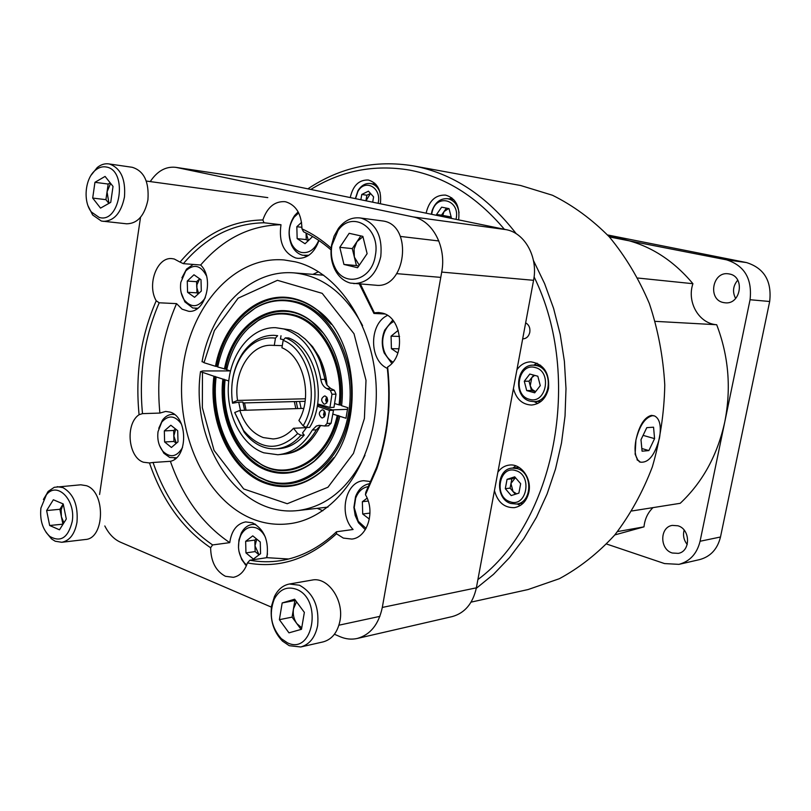 <?xml version="1.0" encoding="UTF-8"?>
<svg xmlns="http://www.w3.org/2000/svg" width="811" height="811" viewBox="0 0 811 811"><rect width="100%" height="100%" fill="white"/><g stroke="black" fill="none" stroke-linecap="round" stroke-linejoin="round"><path stroke-width="1.22" d="M217.774 366.633L215.473 366.288C223.775 321.095 259.966 288.939 295.589 299.016C303.223 301.043 310.461 304.703 317.304 310.005C362.385 341.613 364.169 439.309 320.274 472.539C302.888 486.397 284.61 489.986 265.42 483.315C230.871 471.292 208.011 422.125 213.901 376.233L225.123 379.801C221.099 414.127 236.173 450.723 260.625 464.034C289.75 481.734 328.202 458.945 337.244 415.475L332.794 414.066L333.493 410.285L329.479 410.417L327.056 423.454L324.704 425.988L319.128 425.329L316.341 426.049L312.326 430.043C303.415 445.209 291.919 453.44 277.838 454.748L263.778 452.802C241.12 444.925 225.651 413.438 228.58 382.67C231.287 351.873 252.069 326.853 275.598 327.685L283.972 328.992C303.476 335.693 315.753 352.491 320.801 379.396C321.561 383.765 323.508 386.806 326.651 388.52L330.33 390.334L331.983 394.258L329.976 407.457L317.618 403.908M226.776 369.451L217.703 366.988C223.522 339.971 235.991 320.386 255.1 308.2C267.782 300.769 281.103 298.793 295.052 302.29C330.959 311.14 357.256 364.048 348.477 413.458C340.235 463.02 300.374 493.382 265.947 480.142L258.172 476.615C228.976 461.145 211.093 417.543 216.131 376.943M251.207 457.333L261.223 464.551C290.581 482.403 329.367 459.431 338.471 415.607L339.779 416.286C335.166 435.882 326.498 451.017 313.776 461.702C299.117 473.137 283.688 476.108 267.508 470.593C237.917 460.536 218.037 418.567 222.873 379.082M323.427 414.806L324.512 411.065M325.079 412.11L323.964 416.185L324.471 416.864M321.227 425.501L320.092 426.201C311.809 442.532 300.496 451.768 286.131 453.917L277.838 454.748M329.976 407.457L333.99 407.335L334.578 403.513L339.039 404.902C344.361 364.382 322.099 322.423 292.903 315.428C280.718 312.296 269.09 314.05 258.01 320.69C242.175 330.969 231.743 347.341 226.705 369.796L230.496 370.982M320.213 425.937L316.361 429.84C308.545 443.282 298.468 451.311 286.131 453.917M320.801 379.396L324.836 379.355C322.089 362.395 315.52 348.933 305.118 338.988L298.144 333.625L290.632 329.955L275.598 327.685M324.248 410.741L323.964 416.185M321.663 417.837C318.419 414.674 318.591 411.998 322.2 409.808L323.001 409.92C326.255 413.063 326.083 415.739 322.494 417.949L321.663 417.837M326.6 396.924L325.616 400.026L326.762 403.077M325.323 396.082L324.572 395.971C320.913 398.16 320.72 400.837 323.995 404.02L324.775 404.131C328.414 401.932 328.597 399.245 325.323 396.082M303.699 408.389L239.813 410.437C244.527 424.346 252.353 433.398 263.291 437.575L273.104 438.954C280.748 438.437 287.55 434.878 293.511 428.269L297.688 433.561C278.954 451.514 260.929 450.49 243.604 430.509L234.724 412.525L239.813 410.437M305.402 398.789L237.542 400.431C233.092 372.888 250.264 344.219 271.401 345.293L282.279 345.668M295.143 261.781L284.093 259.946C233.73 255.647 189.45 307.085 182.617 370.495C175.277 433.824 205.589 500.671 253.154 519.222C264.781 523.724 276.703 525.234 288.919 523.774C334.548 518.746 374.743 463.74 376.243 398.11C378.149 332.5 340.701 272.263 295.143 261.781M322.869 510.748L317.162 508.335M312.894 274.351L318.52 271.736M637.77 459.938C634.932 455.589 634.314 448.99 635.915 440.12C639.544 425.623 645.09 417.472 652.531 415.668L654.568 415.942C659.84 418.74 661.462 426.17 659.444 438.244C654.923 455.093 648.567 463.051 640.366 462.138L637.77 459.938L635.125 454.211L635.915 440.12C639.169 425.522 644.329 417.27 651.405 415.374L653.747 415.729M640.416 462.158L637.01 459.776L637.294 459.29M471.069 602.137L528.083 589.546L559.326 578.719C579.47 567.832 597.92 553.284 614.677 535.078C630.106 514.985 642.657 492.277 652.318 466.954C660.053 440.566 664.209 413.265 664.777 385.053C663.195 356.87 658.076 329.732 649.388 303.638C638.825 278.68 625.474 256.428 609.335 236.893C591.929 219.294 572.971 205.406 552.453 195.248L520.571 185.486M307.866 188.841C340.093 167.37 375.219 159.706 413.235 165.86L413.377 165.89C452.619 173.26 486.924 195.897 516.303 233.801M533.445 260.493L544.607 283.617L553.589 308.373L560.219 334.396L564.385 361.29L565.997 388.641L565.034 416.002L561.506 442.958L555.494 469.072L547.101 493.95L536.507 517.215L523.886 538.555L509.47 557.664L493.504 574.33L476.27 588.34M310.816 189.45C341.35 170.634 374.276 164.197 409.596 170.107C445.127 176.828 476.716 196.556 504.381 229.29M534.084 276.906C583.656 377.257 554.552 522.983 477.902 579.571M350.311 197.58L350.413 196.87C353.201 185.324 359.172 179.707 368.326 180.022C377.52 182.84 381.565 190.514 380.46 203.044L380.329 203.764M374.662 183.124L373.08 183.935M497.873 472.174C500.904 467.967 504.766 465.595 509.46 465.058C521.037 463.456 531.884 478.358 528.894 492.044C526.795 500.965 521.97 506.165 514.407 507.645C504.33 507.929 497.68 502.252 494.446 490.604M515.816 465.849L512.887 468.028M516.931 369.755C520.591 364.595 525.264 361.959 530.962 361.838C543.745 364.027 549.605 372.847 548.54 388.327C546.016 398.505 540.359 404.081 531.57 405.044C522.304 404.577 516.252 399.083 513.434 388.55M537.115 363.186L533.668 365.173M426.17 213.192L426.292 212.462C429.293 200.52 435.72 194.731 445.574 195.106C455.529 198.077 459.908 206.075 458.712 219.122L458.57 219.862M451.757 197.803L449.264 198.948M525.65 322.849C528.954 324.745 530.343 327.887 529.806 332.287C528.752 336.474 526.42 338.674 522.811 338.876L522.669 338.866M637.892 278.041L692.918 283.698C672.603 259.439 648.536 244.456 620.729 238.748L608.868 236.386M614.809 534.925L643.985 526.856L617.546 531.58M631.951 510.96L680.216 503.307C702.661 482.2 717.512 455.062 724.781 421.902C731.36 388.479 728.663 356.1 716.691 324.735L655.268 321.349M355.34 198.614L357.945 190.737C361.27 185.384 365.477 182.982 370.576 183.529C375.006 184.411 378.19 187.453 380.116 192.643M517.337 468.626C533.091 472.62 532.33 502.901 516.475 504.036L510.798 503.479C494.963 499.11 496.231 468.768 512.299 468.089L517.337 468.626M536.689 365.609C553.781 369.137 551.237 402.084 533.952 401.638L530.019 401.151C512.846 397.238 515.938 364.21 533.435 365.173L536.689 365.609M431.3 214.246L432.07 210.728C435.193 202.243 440.403 198.239 447.702 198.705C454.048 200.165 457.83 204.869 459.056 212.817M737.736 280.16C732.972 285.857 732.272 291.97 735.638 298.478M723.513 302.564C707.506 299.817 712.301 271.198 728.379 273.814L729.353 273.976C745.258 276.45 740.98 304.916 725.064 302.797L723.513 302.564M684.139 530.1C682.761 535.372 683.785 540.167 687.221 544.495M672.299 553.011C659.566 549.493 659.607 527.038 672.339 525.396L677.864 525.771C690.485 529.066 690.84 551.389 678.31 553.366L672.299 553.011M355.532 198.654L357.864 191.599C364.666 178.501 381.434 187.25 378.291 202.507L378.139 203.308M515.877 470.644C532.878 475.236 526.633 508.112 510.048 501.725C493.331 496.95 499.323 464.662 515.877 470.644M535.23 367.555C552.555 371.357 546.188 404.902 529.279 399.255C512.258 395.241 518.361 362.314 535.23 367.555M431.634 214.317L432.324 211.144C437.028 193.251 460.06 200.074 456.187 218.504L456.015 219.335M331.162 248.136C321.947 239.944 312.205 233.507 301.956 228.834C301.56 214.155 296.197 205.163 285.837 201.848L284.702 201.655C274.554 201.229 267.285 207.332 262.865 219.953C230.79 220.551 203.186 234.602 180.042 262.095L174.253 259.003L172.104 258.638C157.131 256.54 146.7 284.651 156.219 300.78C140.84 336.099 135.133 374.074 139.076 414.705C125.076 423.9 128.128 457.434 143.456 462.229L149.477 462.959C162.322 500.488 182.708 528.762 210.617 547.76C210.921 561.658 215.868 571.167 225.448 576.297L233.335 577.32C239.904 575.992 244.598 571.197 247.426 562.935L249.889 560.219C259.936 562.074 270.073 562.236 280.282 560.695C300.536 557.542 319.281 547.891 336.514 531.763L336.484 533.77L343.347 538.088L351.862 539.072C367.424 537.673 375.615 511.346 365.457 494.73L365.802 492.277L376.699 467.136C387.476 435.842 391.024 402.864 387.334 368.204L387.628 366.998C406.149 356.049 402.074 316.888 382.082 313.056L378.534 312.509L374.368 312.803L373.932 313.451L359.354 284.012M210.617 547.76L212.614 544.931L229.746 542.64C231.49 530.637 236.782 523.724 245.642 521.909L252.566 522.831C264.366 529.39 269.13 541.008 266.87 557.674L288.645 559.002M139.076 414.705L142.493 413.63L159.879 413.073L165.677 411.43L170.168 412.13C188 416.925 188.182 457.728 170.391 461.307C182.962 497.244 202.75 524.352 229.746 542.64M318.936 240.543C314.587 252.535 307.582 258.476 297.951 258.354L295.762 257.989C283.536 253.022 278.609 241.942 280.981 224.728C249.96 225.387 223.187 238.809 200.652 265.015C214.672 278.285 205.467 313.299 188.669 311.292L182.09 309.173L176.565 303.628L159.209 302.787C144.338 337.163 138.762 374.114 142.493 413.63M156.219 300.78L159.209 302.787M280.981 224.728L264.011 222.761C232.848 223.461 205.974 237.086 183.367 263.656L200.652 265.015M262.865 219.953L264.011 222.761M387.354 368.376C368.954 360.459 369.025 323.66 387.476 315.418M384.759 313.979L373.932 313.451M336.514 531.763L353.079 529.502C338.309 514.519 345.415 481.47 363.744 480.71L370.972 481.592M176.423 457.799L169.742 457.475L163.903 453.288L159.534 445.574M197.793 308.241L192.775 307.987L184.888 301.905L181.157 292.659M308.849 255.262L302.716 255.252C297.961 253.985 294.271 250.69 291.656 245.368C287.439 234.855 288.432 224.911 294.626 215.533L298.144 211.864M370.505 193.454L365.994 200.804M505.304 488.678L507.057 479.331L514.721 476.827L520.662 483.721L518.888 493.129L511.204 495.572L505.304 488.678L510.099 488.121L511.842 478.814L515.421 477.649L510.971 483.468L513.028 491.547L516.617 493.848M530.242 385.833L532.188 389.533L535.615 391.642L531.448 390.486L529.025 381.18L531.783 377.612L530.242 385.833M534.652 375.371L531.783 377.612L533.709 375.118M448.655 208.569L444.053 211.539L442.36 216.527M451.169 216.983L442.502 215.381M246.676 565.024L244.486 562.986C237.937 554.359 236.761 544.992 240.979 534.885C244.821 528.225 249.91 525.913 256.276 527.951C260.098 529.532 263.149 532.645 265.41 537.308M267.508 553.903L266.444 557.745M182.526 447.53C176.94 456.887 170.452 458.205 163.052 451.463C158.753 446.131 157.081 439.521 158.033 431.655L161.744 422.125C168.506 414.685 175.085 415.354 181.471 424.112M205.335 297.688C198.583 307.501 191.568 308.281 184.29 300.019C181.066 295.032 179.91 289.152 180.802 282.38L185.76 270.894C193.849 263.575 200.753 265.227 206.46 275.841M318.733 240.401C314.729 249.585 308.93 253.59 301.327 252.424C297.11 251.309 293.835 248.389 291.514 243.665C287.773 234.328 288.645 225.499 294.15 217.176L298.691 212.898M245.956 552.899L255.141 551.581L259.044 554.815L254.989 545.844L254.836 540.096L245.652 541.332L252.768 535.858L260.26 542.001L260.574 553.67L253.387 559.093L245.956 552.899L245.652 541.332M256.763 539.122L254.989 545.844L255.141 551.581M175.673 429.09L173.828 435.973L176.382 443.242M199.688 278.812L196.901 284.813L196.891 292.842L187.564 292.305L187.27 281.072L193.961 274.777L201.006 279.734L201.31 291.048L194.559 297.313L187.564 292.305M308.474 240.614L306.082 233.01M198.634 293.531L196.738 287.266L196.597 281.691L187.27 281.072M308.2 240.857L306.234 239.59L306.061 233M198.3 293.846L196.891 292.842M199.678 278.802L196.597 281.691M173.97 441.468L164.613 441.965L164.329 430.894L173.676 430.469L173.97 441.468L176.281 443.323M173.676 430.469L175.47 428.928M256.438 538.869L254.836 540.096M369.988 513.099L362.699 514.002L362.365 501.705L368.214 501.036M369.37 519.111L362.699 514.002M362.365 501.705L367.14 498.157M397.866 353.018L391.409 348.669L399.042 348.811M391.409 348.669L391.074 336.18L399.559 336.423M391.074 336.18L398.231 330.33M312.63 236.559L305.027 243.726L297.15 238.627L306.234 239.59M301.966 227.303L296.836 226.715L301.58 222.366M297.15 238.627L296.836 226.715M164.329 430.894L170.837 425.238L177.7 430.702L177.994 441.863L171.425 447.469L164.613 441.965M366.075 528.387L358.28 521.28L354.225 507.635L355.664 498.187C358.31 491.304 362.649 487.421 368.681 486.539M392.909 362.101C389.098 359.922 386.259 356.465 384.394 351.721C381.961 344.898 382.113 338.136 384.84 331.425C386.918 326.772 389.909 323.447 393.822 321.46M365.305 529.684L358.462 522.74L355.188 515.482L353.9 507.372L355.522 496.737C358.472 489.033 363.328 484.654 370.059 483.599M391.794 363.409L384.201 352.998C381.474 345.314 381.636 337.69 384.708 330.148L392.757 320.102M181.907 277.828L186.55 269.09L193.261 264.427M158.763 428.33L162.423 420.23C165.18 416.519 168.485 414.563 172.327 414.36L174.477 414.502M246.341 565.835L241.719 559.58L238.91 551.186M238.485 547.79L238.931 539.984L241.283 533.03C244.01 527.971 247.73 525.092 252.424 524.393L255.698 524.443M441.843 216.415L441.519 215.179L436.561 214.469L441.65 207.15L449.02 208.64L451.301 217.5L450.764 218.25M446.435 208.113L441.519 215.179M510.099 488.121L515.35 494.254M370.495 193.444L366.876 195.238L365.933 200.793M331.03 249.93C322.342 242.317 313.178 236.275 303.557 231.804L301.956 228.834M176.565 303.628C161.734 337.569 156.168 374.053 159.879 413.073M170.391 461.307L153.046 462.483C165.657 498.887 185.516 526.369 212.614 544.931M266.87 557.674L249.889 560.219M436.794 215.381L436.561 214.469M526.714 390.588L524.281 381.241L529.806 374.053L537.825 376.223L540.278 385.63L534.702 392.818L526.714 390.588L531.448 390.486M524.281 381.241L529.025 381.18M507.057 479.331L511.842 478.814M366.876 195.238L361.767 194.468L368.427 191.163L373.597 196.87L372.695 202.192M360.875 199.749L361.767 194.468M365.457 494.73L376.892 468.505C387.962 436.379 391.541 402.55 387.628 366.998M374.368 312.803L360.429 284.093M180.042 262.095L183.367 263.656M149.477 462.959L153.046 462.483M247.426 562.935C279.197 568.785 308.879 559.063 336.484 533.77M607.551 234.947L746.505 262.571L726.474 259.824L609.385 236.944M606.648 544.039L664.533 563.574L678.969 564.355C689.989 561.334 697.024 553.629 700.075 541.261L750.063 299.735L769.68 301.489C771.94 281.133 764.215 268.157 746.505 262.571M769.68 301.489L720.492 537.004L700.075 541.261M678.969 564.355L699.711 559.58C710.568 556.599 717.492 549.077 720.492 537.004M150.248 181.583C157.283 171.05 165.748 166.296 175.642 167.33L277.565 182.607L506.145 229.655L413.022 216.902C432.608 220.349 446.638 246.858 441.711 272.08L533.567 280.312L476.361 587.843C472.884 603.485 464.835 613.065 452.244 616.583L357.266 638.46C351.558 639.727 345.861 639.149 340.174 636.736L334.416 634.253M413.022 216.902L176.778 167.532L277.565 182.607M175.642 167.33L176.778 167.532M140.526 217.297L99.591 494.477M271.391 607.135L120.393 542.164C114.016 539.295 108.826 533.891 104.822 525.964M476.361 587.843L382.305 607.439C378.696 624.44 370.343 634.78 357.266 638.46M382.305 607.439L441.711 272.08M750.063 299.735C752.355 278.842 744.498 265.532 726.474 259.824M506.145 229.655C524.91 232.939 538.291 257.259 533.567 280.312M653.017 507.615C647.807 512.643 644.796 519.05 643.985 526.856M692.918 283.698C686.623 302.077 698.9 323.579 716.691 324.735M648.881 450.571L654.578 438.629L653.554 427.204L646.783 427.65L640.994 439.714L642.079 451.2L648.881 450.571L641.825 448.524M654.578 438.629L643.072 435.365M534.185 401.627L537.683 403.523M517.063 503.955L520.419 505.415M637.01 459.776L637.862 459.999M234.724 412.525L244.131 432.192C252.931 443.718 263.494 449.274 275.801 448.858C285.239 448.148 293.592 443.617 300.871 435.274L297.688 433.561M275.801 448.858L279.166 448.645C288.594 447.936 296.938 443.414 304.206 435.091L300.871 435.274M304.206 435.091L302.513 432.952M246.068 410.234L244.537 402.905L299.604 401.455L301.104 408.47M299.604 401.455L305.108 401.313M237.542 400.431L232.463 402.54C230.081 384.465 233.325 368.559 242.225 354.812C251.228 342.222 262.308 336.656 275.466 338.126L274.26 345.516M275.466 338.126L277.636 335.663L273.733 335.298C261.406 335.338 251.065 341.279 242.692 353.109C233.355 367.555 229.969 384.252 232.534 403.219L232.463 402.54M277.636 335.663L273.733 335.298M240.482 410.417L238.718 402.155L232.534 403.219M280.464 339.059L281.001 335.754M306.305 427.529L309.64 427.367C327.837 398.16 315.763 347.797 288.686 337.944L285.32 337.863L283.151 340.336C308.859 349.946 320.304 397.836 303.121 425.805L306.305 427.529C324.522 398.242 312.428 347.737 285.32 337.863M283.151 340.336L281.934 347.757C303.537 356.475 313.056 396.549 298.914 420.503L303.121 425.805M306.528 427.64L293.511 428.269M317.375 405.399L319.169 405.348L319.331 404.405M321.896 405.145L321.703 406.22L319.169 405.348M317.243 406.189L329.479 410.417M306.609 427.509L302.767 432.658M280.93 339.13L283.728 339.677M324.836 379.355L327.056 385.215L330.675 388.459L334.345 390.263L336.007 394.166L334.578 403.513M327.593 401.323L326.509 399.671L326.711 397.045M327.228 397.846L326.965 401.131M297.657 408.582L296.208 401.546M294.322 401.597L295.833 408.643M238.718 402.155L242.844 402.043L244.608 410.285M242.986 402.945L244.537 402.905M321.703 406.22L333.493 410.285M326.377 384.1L320.375 362.284M347.483 409.352L332.297 409.869M327.056 423.454L331.081 423.271L328.354 425.775M331.081 423.271L332.794 414.066M224.454 369.096C233.081 321.501 277.909 294.505 311.211 321.075C332.814 337.021 345.79 372.502 341.573 405.693L347.777 407.639L345.962 418.253L339.779 416.286M341.624 405.328L340.265 405.034C345.648 364.18 323.204 321.866 293.764 314.84C281.478 311.688 269.759 313.451 258.587 320.152L248.855 327.725M339.039 404.902L340.265 405.034M338.471 415.607L337.244 415.475M305.118 338.988L312.6 346.692L318.814 356.323C323.325 365.021 326.083 374.662 327.056 385.215M213.901 376.233L200.499 371.651L202.77 370.951L230.294 370.921M202.091 361.412L204.007 362.699L215.473 366.288M228.763 380.957L225.123 379.801M289.395 584.011L311.931 580.098C327.745 576.439 344.219 599.937 339.981 620.82C337.579 632.398 331.973 639.423 323.173 641.886L300.719 646.975L289.253 645.698L282.431 641.065C273.459 631.647 269.85 619.888 271.594 605.776L274.473 596.47C277.98 589.445 282.958 585.299 289.395 584.011L299.452 585.218C313.279 592.892 319.341 606.334 317.638 625.555C315.226 637.355 309.589 644.492 300.719 646.975M296.299 589.252C323.021 598.934 313.249 655.866 287.297 642.728L281.265 638.632C271.067 627.004 268.725 613.846 274.23 599.167C279.531 589.374 286.891 586.069 296.299 589.252M301.743 627.805L296.846 623.618L292.082 617.12L279.389 619.675L282.177 602.948L294.626 599.217L304.358 612.386L301.489 629.295L288.959 632.844L279.389 619.675M296.532 601.803L293.481 608.848C292.71 614.312 293.825 619.239 296.846 623.618L301.084 629.407M282.177 602.948L295.488 600.383M294.869 600.566L292.082 617.12M43.409 499.475L48.305 491.304L54.276 487.299L80.776 484.796L86.513 485.718C105.846 492.034 104.791 538.747 85.327 539.508L61.778 542.285L55.219 541.231L51.569 538.95L46.095 532.371M57.206 486.681L62.944 487.624C73.568 493.747 78.251 505.263 76.984 522.193C74.805 534.033 69.736 540.724 61.778 542.285M72.199 521.554C68.154 537.734 60.683 542.681 49.785 536.395C42.689 529.684 39.729 520.246 40.905 508.091L46.379 494.811C57.054 480.832 76.011 500.032 72.199 521.554M61.17 509.845L63.217 503.966L59.872 509.288L61.383 516.688L61.17 509.845M59.477 529.806L49.664 525.498L46.622 510.555L53.354 499.769L63.207 503.935L66.299 519.02L59.477 529.806M63.045 524.159L49.664 525.498M62.903 524.099L61.383 516.688L63.897 522.821M46.622 510.555L59.872 509.288M91.096 175.227L97.219 167.563C100.868 164.592 104.7 163.366 108.735 163.893L132.254 167.299C144.003 170.939 149.224 181.816 147.916 199.911C144.591 215.625 137.515 223.593 126.668 223.806L101.375 221.048L92.647 214.986L88.135 206.045M108.735 163.893L109.586 164.045C120.849 168.262 125.806 179.251 124.458 197.032C121.133 213.019 114.027 221.129 103.149 221.362M99.185 217.429L91.481 212.076C82.773 201.665 85.003 178.227 95.516 170.128C98.993 167.309 102.632 166.275 106.444 167.036C128.199 170.482 120.352 224.079 99.185 217.429M92.697 198.077L94.948 182.313L105.085 176.423L113.033 186.429L110.732 202.355L100.534 208.113L92.697 198.077L105.927 199.658L108.177 184.046L94.948 182.313M108.177 184.046L110.215 182.88M108.867 203.399L105.927 199.658M108.958 203.348L107.052 191.862L110.61 183.377M359.79 217.916L383.441 221.048C413.59 225.711 405.845 289.304 375.807 285.219L350.413 283.08C343.661 281.224 338.43 276.602 334.71 269.201C331.263 261.821 330.219 253.792 331.557 245.084L334.102 236.102L338.471 228.307C344.452 220.602 351.548 217.145 359.79 217.916L361.361 218.189C376.132 223.41 382.61 236.194 380.785 256.509C376.568 274.169 367.525 283.201 353.667 283.597M331.861 245.48L337.984 230.638C352.167 209.38 381.018 227.972 375.331 255.577C371.844 280.788 343.732 287.996 334.649 266.829C331.598 260.301 330.665 253.184 331.861 245.48M359.263 265.227L354.356 257.077L354.093 249.028L356.952 241.688L360.844 235.92M349.166 233.304L362.872 236.366L367.119 253.671L357.57 267.721L343.945 264.447L339.789 247.325L349.166 233.304M339.789 247.325L352.288 248.612L356.952 241.688L362.943 236.69M343.945 264.447L356.424 265.552L352.288 248.612M358.675 266.089L356.424 265.552M247.162 468.971L258.78 477.132L266.606 480.68C301.063 494.649 341.928 463.628 349.713 413.58C359.07 364.058 332.094 309.883 295.914 301.702C281.863 298.195 268.461 300.182 255.688 307.663L244.375 316.249M330.199 322.9L317.8 310.603C311.008 305.341 303.821 301.702 296.248 299.685C260.868 289.669 224.921 321.561 216.659 366.42M202.03 361.767C211.134 310.491 249.089 269.333 293.927 272.871C322.373 275.791 345.263 293.379 362.608 325.637M324.41 450.571L314.262 461.094C299.715 472.438 284.418 475.378 268.36 469.924C239.022 459.969 219.284 418.375 224.069 379.213M215.097 376.365C209.248 421.933 231.976 470.725 266.282 482.636C285.34 489.256 303.496 485.688 320.74 471.931L332.682 459.198M316.361 429.84L312.326 430.043M331.983 394.258L336.007 394.166M334.345 390.263L330.33 390.334M330.675 388.459L326.651 388.52M225.651 369.228C234.227 322.048 278.7 295.326 311.718 321.673L322.241 331.821M204.007 362.699L214.408 330.564L238.12 298.184L277.433 280.312L322.18 293.339L354.012 333.737L366.004 380.339L364.403 418.476L353.464 453.4L327.948 487.249L287.226 503.722L243.695 488.952L214.043 450.358L202.344 407.68L202.466 372.594M250.335 456.563L260.625 464.034M364.97 455.275C348.821 488.141 326.58 506.551 298.266 510.514L327.928 507.098M255.1 308.2L243.401 317.172M317.304 310.005L331.324 324.339M293.927 272.871L323.701 275.203M325.312 449.345L313.776 461.702M333.757 457.708L320.274 472.539M258.01 320.69L248.004 328.536M523.267 503.124L516.475 504.036M541.049 401.404L533.952 401.638M176.159 458.033L174.294 458.154M197.438 308.494L195.319 308.403M307.916 255.87L304.571 255.566M163.052 451.463L163.903 453.288M184.29 300.019L184.888 301.905M355.664 498.187L355.522 496.737M358.28 521.28L358.462 522.74M384.394 351.721L384.201 352.998M384.84 331.425L384.708 330.148M291.514 243.665L291.656 245.368M294.15 217.176L294.626 215.533M185.76 270.894L186.55 269.09M161.744 422.125L162.423 420.23M244.486 562.986L245.236 564.699M240.979 534.885L241.283 533.03M174.203 414.299L172.327 414.36M255.09 524.068L252.424 524.393M376.699 467.136L376.892 468.505M373.891 313.34L374.033 311.971M357.864 191.599L357.945 190.737M453.785 199.668L447.702 198.705M540.532 365.203L533.435 365.173M519.111 467.42L512.299 468.089M375.929 184.391L370.576 183.529M639.321 461.814L640.366 462.138M520.703 185.516L413.235 165.86M243.604 430.509L244.131 432.192M242.225 354.812L242.692 353.109M324.704 425.988L328.729 425.795M323.204 333.017L311.211 321.075M319.047 359.07L318.814 356.323M258.172 476.615L246.149 468.079M200.499 371.651C190.494 442.309 237.238 517.834 298.266 510.514M379.883 616.37L338.937 625.2M281.265 638.632L282.431 641.065M274.23 599.167L274.473 596.47M49.785 536.395L51.569 538.95M46.379 494.811L47.727 491.953M267.792 197.62L146.264 181.046M91.481 212.076L92.647 214.986M95.516 170.128L97.219 167.563M440.779 277.382L396.792 273.652M337.984 230.638L338.471 228.307M438.842 240.968L400.35 236.427M334.649 266.829L334.71 269.201"/></g></svg>
